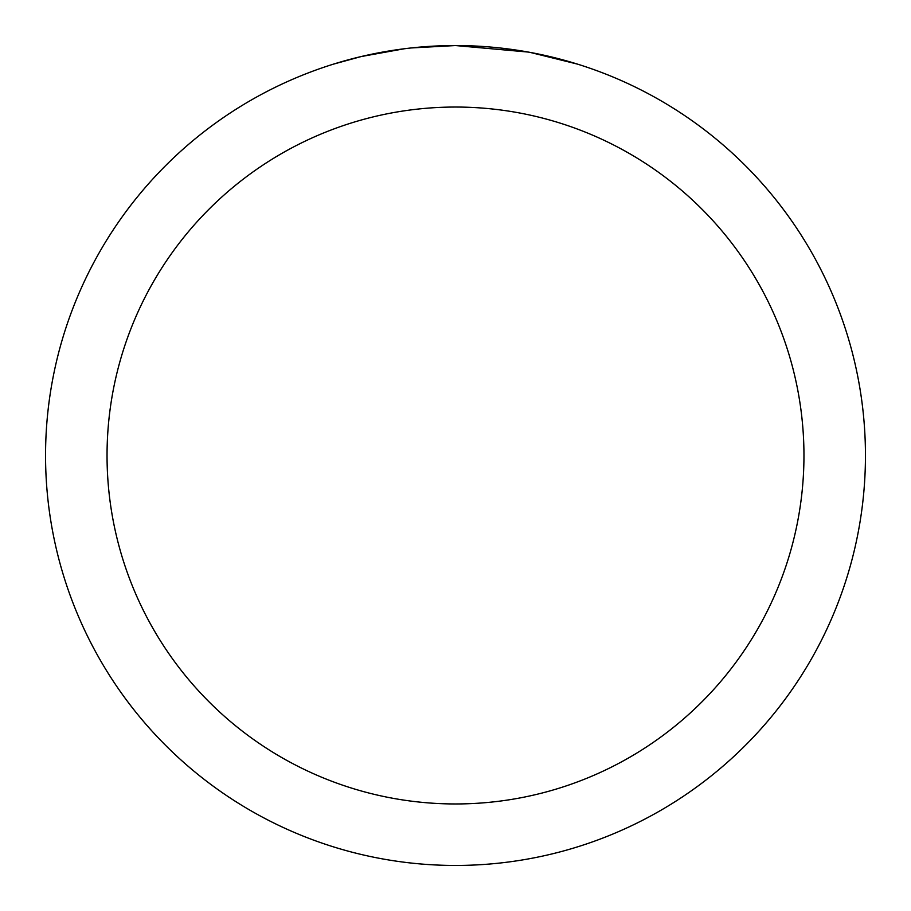 <?xml version="1.0" encoding="UTF-8"?>
<svg xmlns="http://www.w3.org/2000/svg" width="911" height="911" viewBox="0 0 911 911"><rect width="100%" height="100%" fill="white"/><g stroke="black" fill="none" stroke-linecap="round" stroke-linejoin="round"><path stroke-width="1.37" d="M463.676 45.63L469.381 45.789M505.981 48.67L507.712 48.887M528.323 52.075L455.5 45.55A409.95 409.95 0 0 1 865.45 455.5A409.95 409.95 0 0 1 455.5 865.45A409.95 409.95 0 0 1 45.55 455.5A409.95 409.95 0 0 1 455.5 45.55L411.191 47.953M530.259 52.428L577.289 64.066M455.5 107.042A348.457 348.457 0 0 1 803.957 455.5A348.457 348.457 0 0 1 455.5 803.957A348.457 348.457 0 0 1 107.042 455.5A348.457 348.457 0 0 1 455.5 107.042M409.267 48.169L404.268 48.761M333.722 64.066L361.2 56.55L404.268 48.773M425.448 46.655L427.714 46.495M394.212 50.162L401.751 49.092"/></g></svg>
